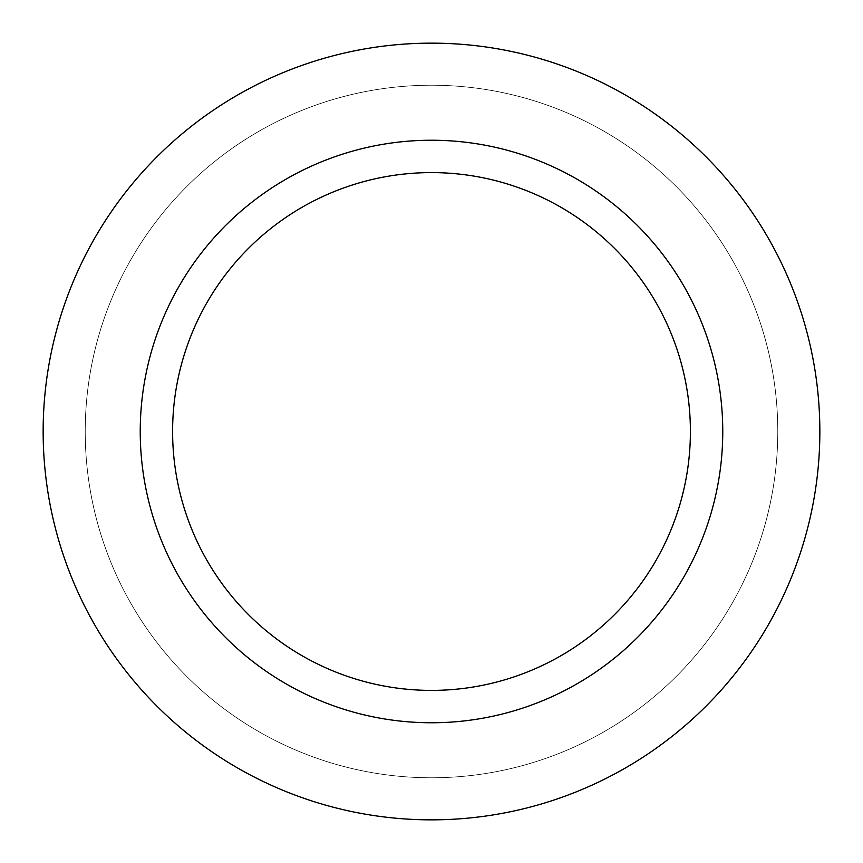 <?xml version="1.0" encoding="UTF-8"?>
<svg xmlns="http://www.w3.org/2000/svg" width="863" height="863" viewBox="0 0 863 863"><rect width="100%" height="100%" fill="white"/><g stroke="black" fill="none" stroke-linecap="round" stroke-linejoin="round"><path stroke-width="0.65" stroke-dasharray="4.32 3.24" d="M819.85 431.5A388.35 388.35 0 0 1 431.5 819.85A388.35 388.35 0 0 1 43.15 431.5A388.35 388.35 0 0 1 431.5 43.15A388.35 388.35 0 0 1 819.85 431.5A388.35 388.35 0 0 1 431.5 819.85A388.35 388.35 0 0 1 43.15 431.5A388.35 388.35 0 0 1 431.5 43.15A388.35 388.35 0 0 1 819.85 431.5A388.35 388.35 0 0 1 431.5 819.85A388.35 388.35 0 0 1 43.15 431.5A388.35 388.35 0 0 1 431.5 43.15A388.35 388.35 0 0 1 819.85 431.5A388.35 388.35 0 0 1 431.5 819.85A388.35 388.35 0 0 1 43.15 431.5A388.35 388.35 0 0 1 431.5 43.15A388.35 388.35 0 0 1 819.85 431.5A388.35 388.35 0 0 1 431.5 819.85A388.35 388.35 0 0 1 43.15 431.5A388.35 388.35 0 0 1 431.5 43.15A388.35 388.35 0 0 1 819.85 431.5M777.779 431.5A346.279 346.279 0 0 1 431.5 777.779A346.279 346.279 0 0 1 85.221 431.5A346.279 346.279 0 0 1 431.5 85.221A346.279 346.279 0 0 1 777.779 431.5A346.279 346.279 0 0 1 431.5 777.779A346.279 346.279 0 0 1 85.221 431.5A346.279 346.279 0 0 1 431.5 85.221A346.279 346.279 0 0 1 777.779 431.5A346.279 346.279 0 0 1 431.5 777.779A346.279 346.279 0 0 1 85.221 431.5A346.279 346.279 0 0 1 431.5 85.221A346.279 346.279 0 0 1 777.779 431.5A346.279 346.279 0 0 1 431.5 777.779A346.279 346.279 0 0 1 85.221 431.5A346.279 346.279 0 0 1 431.5 85.221A346.279 346.279 0 0 1 777.779 431.5A346.279 346.279 0 0 1 431.5 777.779A346.279 346.279 0 0 1 85.221 431.5A346.279 346.279 0 0 1 431.5 85.221A346.279 346.279 0 0 1 777.779 431.5"/><path stroke-width="1.29" d="M819.85 431.5A388.35 388.35 0 0 1 431.5 819.85A388.35 388.35 0 0 1 43.15 431.5A388.35 388.35 0 0 1 431.5 43.15A388.35 388.35 0 0 1 819.85 431.5M140.238 431.5A291.263 291.263 0 0 1 431.5 140.238A291.263 291.263 0 0 1 722.763 431.5A291.263 291.263 0 0 1 431.5 722.763A291.263 291.263 0 0 1 140.238 431.5M172.6 431.5A258.9 258.9 0 0 1 431.5 172.6A258.9 258.9 0 0 1 690.4 431.5A258.9 258.9 0 0 1 431.5 690.4A258.9 258.9 0 0 1 172.6 431.5"/></g></svg>
